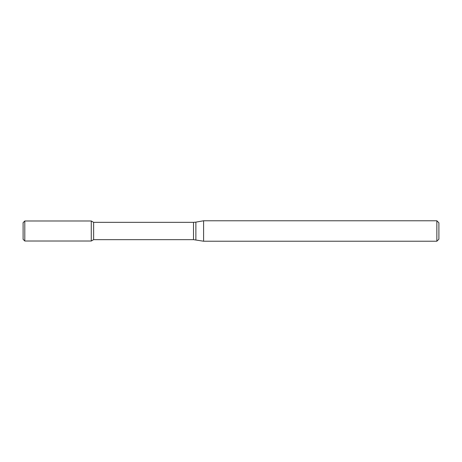 <?xml version="1.0" encoding="UTF-8"?>
<svg xmlns="http://www.w3.org/2000/svg" width="462" height="462" viewBox="0 0 462 462"><rect width="100%" height="100%" fill="white"/><g stroke="black" fill="none" stroke-linecap="round" stroke-linejoin="round"><path stroke-width="0.35" stroke-dasharray="2.31 1.73" d="M91.262 220.98L91.262 241.02L91.262 220.98M93.624 222.343L93.624 239.657M203.592 220.778L203.592 241.222M436.856 220.778L436.856 241.222M438.9 222.823L438.9 239.177M23.1 222.684L23.1 239.316M24.804 220.98L24.804 241.02M193.509 222.343L193.509 239.657M195.876 222.135L195.876 239.865"/><path stroke-width="0.69" d="M436.856 241.222L436.856 220.778L438.9 222.823L438.9 239.177L436.856 241.222L203.592 241.222L193.509 239.657L93.624 239.657L91.262 241.02L91.262 220.98L24.804 220.98L24.804 241.02L23.1 239.316L23.1 222.684L24.804 220.98M93.624 239.657L93.624 222.343L91.262 220.98L91.262 241.02L24.804 241.02M203.592 241.222L203.592 220.778L195.876 222.135L195.876 239.865M193.509 239.657L193.509 222.343L93.624 222.343M193.509 222.343L195.876 222.135M436.856 220.778L203.592 220.778"/></g></svg>
